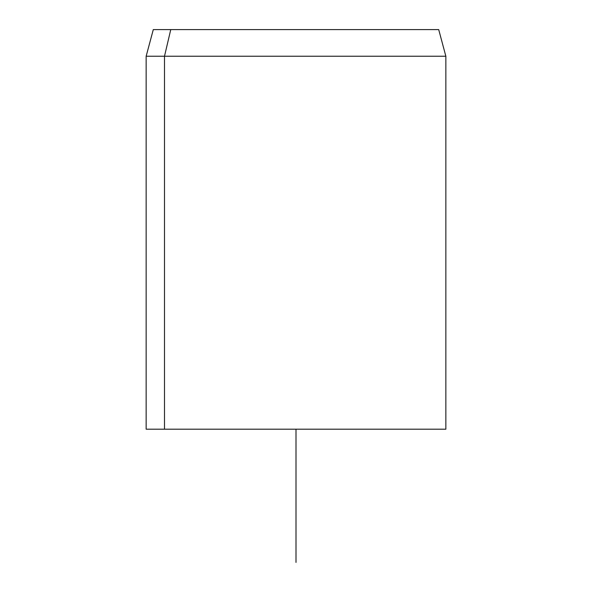 <?xml version="1.0" encoding="UTF-8"?>
<svg xmlns="http://www.w3.org/2000/svg" width="592" height="592" viewBox="0 0 592 592"><rect width="100%" height="100%" fill="white"/><g stroke="black" fill="none" stroke-linecap="round" stroke-linejoin="round"><path stroke-width="0.89" d="M164.495 429.2L445.85 429.2L445.85 56.24L164.495 56.24L170.755 29.6L438.709 29.6L445.85 56.24L146.15 56.24L164.495 56.24L164.495 429.2L164.495 56.24L170.755 29.6L153.291 29.6L146.15 56.24L146.15 429.2L427.505 429.2M421.245 29.6L170.755 29.6M296 429.2L296 562.4"/></g></svg>
